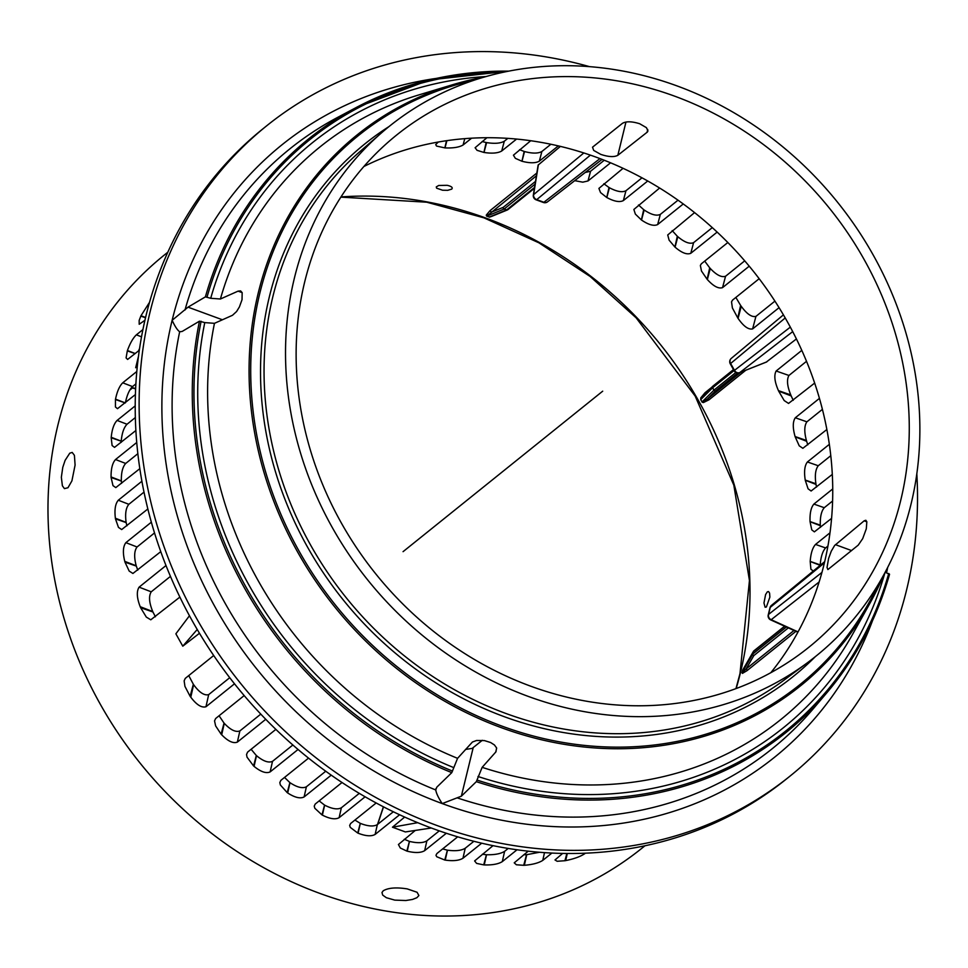 <?xml version="1.0" encoding="UTF-8"?>
<svg xmlns="http://www.w3.org/2000/svg" width="968" height="968" viewBox="0 0 968 968"><rect width="100%" height="100%" fill="white"/><g stroke="black" fill="none" stroke-linecap="round" stroke-linejoin="round"><path stroke-width="1.45" d="M205.398 296.861L210.709 298.289L220.401 299.003L238.08 291.138L240.596 290.884L242.169 292.638L242.024 299.717L239.423 306.892L236.615 311.49L232.489 315.29L214.46 323.324L204.768 322.61L199.456 321.182L182.093 331.479L179.673 331.746C177.483 330.269 174.966 326.458 172.135 320.299L188.034 307.159L205.398 296.861A380.884 337.542 51.2 0 1 356.2 107.533L337.759 117.322A384.865 341.075 51.2 0 0 184.973 310.05M179.939 331.867L179.673 331.746A384.865 341.075 51.2 0 0 435.769 789.973L436.786 787.19L451.778 772.645L457.574 758.331L472.432 742.02L476.583 740.484L484.399 740.58L490.607 742.516L494.406 744.936L496.596 747.925L495.955 751.821L482.149 767.346L476.341 781.66L461.349 796.192L442.231 803.585C438.431 797.874 436.278 793.337 435.769 789.973L435.83 788.799M476.341 781.66A380.884 337.542 51.2 0 0 826.757 692.87A380.884 337.542 51.2 0 0 889.507 574.327L885.188 572.221M889.507 574.327L888.733 573.516A379.541 336.344 -128.8 0 1 477.079 780.087M858.229 545.141L827.894 569.571L827.035 567.454L828.596 558.476L831.282 551.167L834.61 545.504L864.158 520.82L865.852 520.264L866.844 521.788L866.287 528.855L862.694 538.644L858.229 545.141M465.499 749.438L472.166 748.409L482.294 740.302M639.691 123.747L646.406 127.643L647.955 130.886L647.386 132.023L617.838 155.291C614.172 157.276 608.473 156.961 600.753 154.372L593.686 150.415L592.525 147.184L622.472 123.323C626.187 121.181 631.923 121.327 639.691 123.747M137.964 360.447L135.677 367.743L138.484 356.272M137.287 366.473L135.677 367.743M197.23 629.49L182.783 646.176L175.873 633.81L189.462 615.745M199.468 633.266L182.783 646.176M431.304 828.015L405.362 831.935L392.464 827.204L417.704 822.679M392.464 827.204L404.66 817.077M589.5 66.647A417.365 369.873 51.2 0 0 266.829 125.683L262.921 128.829A417.365 369.873 51.2 0 0 236.144 685.852A417.365 369.873 51.2 0 0 785.907 779.409L789.827 776.263A417.365 369.873 51.2 0 0 916.817 473.812M770.818 672.7A330.645 293.014 51.2 0 0 596.857 157.433A330.645 293.014 51.2 0 0 363.895 166.496M753.685 651.077A1.355 1.246 30 0 0 753.394 651.597L752.801 654.017A1.355 1.246 30 0 0 753.806 655.614A1.355 1.198 -128.8 0 1 752.874 653.945L742.033 672.7L742.88 669.735M743.605 668.525L742.42 673.389L747.018 670.655L795.938 631.342M794.002 630.458L746.098 668.973A1.355 1.198 -128.8 0 1 747.018 670.655M788.303 627.881L753.806 655.614L746.098 668.973L741.96 672.784M539.479 852.264L526.737 854.683L524.354 865.283A380.775 337.445 -128.8 0 1 523.724 865.307L526.519 854.696A369.933 327.837 51.2 0 0 526.737 854.683M526.519 854.696L523.724 854.78M504.618 851.332C500.698 853.788 494.672 854.925 486.541 854.744L484.254 864.92C492.373 865.162 498.387 864.073 502.295 861.617L504.618 851.332L508.2 848.452M493.014 845.669L474.61 860.939L476.619 863.395L483.722 864.884L486.396 854.744A369.933 327.837 51.2 0 0 486.541 854.744M486.396 854.744L482.354 854.236M465.221 848.258C461.409 850.594 455.504 851.235 447.47 850.194L445.244 860.116C453.266 861.205 459.171 860.576 462.97 858.241L465.221 848.258L473.872 841.301M457.683 836.836L436.883 853.546L435.975 855.276L436.737 856.74L444.784 860.032L447.385 850.17A369.933 327.837 51.2 0 0 447.47 850.194M447.385 850.17L442.654 848.912M426.876 840.841C423.137 843.092 417.329 843.273 409.452 841.398L407.238 851.199C415.127 853.098 420.935 852.917 424.662 850.666L426.876 840.841L439.266 830.883M415.284 830.435L398.429 844.519L400.316 848.004L406.85 851.09L409.416 841.386A369.933 327.837 51.2 0 0 409.452 841.398M409.416 841.386L404.285 839.268M377.339 824.615C373.624 826.757 367.949 826.345 360.314 823.369L358.099 833.194C365.735 836.158 371.422 836.558 375.136 834.416L377.339 824.615L393.323 811.777M376.165 802.98L350.622 823.514L349.666 825.462L350.271 827.374L357.736 833.037L360.277 823.357A369.933 327.837 51.2 0 0 360.314 823.369M360.277 823.357L354.917 820.065M341.365 807.772C337.602 809.817 332.036 808.945 324.643 805.146L322.392 815.129C329.798 818.892 335.376 819.739 339.127 817.682L341.365 807.772L359.273 793.373M342.019 782.507L315.229 804.045L314.237 806.102L314.806 808.244L321.981 814.899L324.558 805.098A369.933 327.837 51.2 0 0 324.643 805.146M324.558 805.098L319.15 800.887M306.396 786.778C302.56 788.714 297.091 787.359 290.001 782.688L287.69 792.974C294.804 797.571 300.274 798.89 304.109 796.942L306.396 786.778L325.732 771.23M308.538 758.125L280.853 780.377L279.825 782.592L280.357 784.963L287.23 792.647L289.88 782.604A369.933 327.837 51.2 0 0 290.001 782.688M289.88 782.604L284.519 777.425M272.516 761.344C268.559 763.135 263.211 761.223 256.496 755.645L254.076 766.39C260.84 771.871 266.2 773.71 270.132 771.907L272.516 761.344L292.856 744.997M275.868 729.376L247.59 752.112L246.537 754.495L247.022 757.145L253.568 765.942L256.314 755.488A369.933 327.837 51.2 0 0 256.496 755.645M256.314 755.488L251.111 749.28M239.87 730.937C235.72 732.486 230.529 729.957 224.273 723.338L221.696 734.797C228.024 741.27 233.24 743.702 237.354 742.117L239.87 730.937L260.779 714.13M244.166 695.581L215.634 718.522L214.545 720.918L215.622 725.903L221.115 734.18L224.044 723.084A369.933 327.837 51.2 0 0 224.273 723.338M224.044 723.084L219.071 715.751M208.677 694.625C204.296 695.798 199.275 692.471 193.612 684.654L190.793 697.214C196.552 704.813 201.61 707.995 205.954 706.761L208.677 694.625L229.731 677.697M213.698 655.517L185.263 678.386L184.138 680.855L184.948 686.409L190.139 696.331L193.334 684.243A369.933 327.837 51.2 0 0 193.612 684.654M193.334 684.243L188.736 675.591M155.4 616.773L152.944 611.994L140.614 607.698L146.313 617.088L150.79 619.798L179.879 597.087M140.614 607.698A380.775 337.445 -128.8 0 1 140.203 606.706L152.75 611.546A369.933 327.837 51.2 0 0 152.944 611.994M152.75 611.546C149.096 602.701 148.588 596.131 151.226 591.823L139.102 587.153C136.428 591.363 136.79 597.885 140.203 606.706M170.453 576.371L151.226 591.823M137.771 570.14L136.306 566.099L124.981 562.154A380.775 337.445 -128.8 0 1 124.763 561.367L136.21 565.784A369.933 327.837 51.2 0 0 136.306 566.099M136.21 565.784C133.923 557.096 134.201 550.828 137.057 546.981L125.876 542.661C123.009 546.472 122.633 552.704 124.763 561.367M154.529 532.932L137.057 546.981M126.893 525.83L126.167 522.599L115.482 518.884A380.775 337.445 -128.8 0 1 115.386 518.231L126.118 522.369A369.933 327.837 51.2 0 0 126.167 522.599M126.118 522.369C124.969 513.875 125.888 507.849 128.853 504.304L118.302 500.226C115.313 503.747 114.345 509.749 115.386 518.231M144.002 492.119L128.853 504.304M121.569 483.334L121.351 481.06L111.09 477.49A380.775 337.445 -128.8 0 1 111.066 476.946L121.339 480.902A369.933 327.837 51.2 0 0 121.351 481.06M121.339 480.902C121.194 472.614 122.646 466.794 125.695 463.454L115.531 459.534C112.482 462.861 110.993 468.669 111.066 476.946M137.855 453.677L125.695 463.454M121.157 442.352L121.206 441.226L111.199 437.742A380.775 337.445 -128.8 0 1 111.223 437.282L121.206 441.142A369.933 327.837 51.2 0 0 121.206 441.226M121.206 441.142C121.968 433.083 123.904 427.457 127.026 424.25L117.104 420.427C113.994 423.621 112.034 429.248 111.223 437.282M135.338 417.559L127.026 424.25M125.344 402.93C126.965 395.15 129.361 389.693 132.531 386.583L122.73 382.808C119.56 385.917 117.152 391.362 115.519 399.143L125.09 402.833M135.883 383.885L132.531 386.583M138.484 350.924L139.573 348.492M446.913 140.65L445.002 147.898A369.933 327.837 51.2 0 0 444.856 147.886L436.556 146.071L435.721 144.583L438.322 142.018M445.002 147.898C453.145 148.249 459.171 147.293 463.091 145.006L464.773 138.654M471.585 138.182L463.091 145.006M484.012 152.46C492.034 153.682 497.927 153.198 501.714 151.008L504.304 141.219C500.516 143.397 494.624 143.857 486.601 142.611L484.012 152.46A369.933 327.837 51.2 0 0 483.915 152.448L477.067 150.33L475.106 147.729L486.916 137.722M516.585 139.065L501.714 151.008M521.982 161.257C529.847 163.289 535.631 163.265 539.333 161.16L541.886 151.492C538.184 153.585 532.4 153.609 524.535 151.553L521.982 161.257A369.933 327.837 51.2 0 0 521.946 161.245L515.375 158.341L513.427 155.195L530.718 140.735M558.33 145.902L539.333 161.16M533.332 195.052L533.332 195.052A4.332 4.332 0 0 0 536.175 199.832A4.332 1.149 -70.5 0 0 536.708 199.65A4.332 3.848 -129.7 0 1 533.61 194.616A4.332 1.573 -170.9 0 0 533.332 195.052L538.123 165.092L560.411 146.386M536.865 173.006L489.965 210.709L486.287 215.102L486.505 216.009L489.554 217.134L495.301 214.908M574.714 180.665L582.76 182.166L588 180.968L590.553 171.263L585.241 172.473M610.578 162.805L588 180.968M606.827 197.532C614.16 201.477 619.665 202.493 623.356 200.594L625.957 190.732C622.267 192.632 616.749 191.64 609.416 187.744L606.827 197.532A369.933 327.837 51.2 0 0 606.755 197.496L600.535 192.572L598.914 188.409L623.065 168.311M647.737 180.992L623.356 200.594M641.518 220.038C648.524 224.818 653.896 226.331 657.659 224.552L660.333 214.388C656.582 216.179 651.198 214.714 644.168 209.996L641.518 220.038A369.933 327.837 51.2 0 0 641.385 219.942L635.359 214.097L633.871 209.463L659.631 188.022M683.263 203.958L657.659 224.552M675.071 247.155C681.69 252.854 686.929 254.899 690.789 253.301L693.584 242.666C689.736 244.287 684.485 242.302 677.83 236.7L675.071 247.155A369.933 327.837 51.2 0 0 674.902 246.997L669.106 240.161L667.726 234.958L694.576 212.597M717.155 232.09L690.789 253.301M707.354 279.546C713.476 286.274 718.546 288.96 722.551 287.629L725.552 276.255C721.571 277.635 716.477 275.045 710.27 268.463L707.354 279.546A369.933 327.837 51.2 0 0 707.124 279.292L701.473 271.028L700.36 265.45L701.316 263.828L727.839 242.508M749.232 266.176L722.551 287.629M738.064 318.387C743.569 326.313 748.421 329.822 752.62 328.914L755.923 316.391C751.761 317.383 746.872 314.019 741.246 306.299L738.064 318.387A369.933 327.837 51.2 0 0 737.785 317.976L732.389 307.945L731.53 301.859L732.498 300.141L759.166 278.711M779.071 307.655L752.62 328.914M711.528 387.49L705.031 392.718L700.796 397.848L700.699 399.639L702.211 402.24L703.421 402.567L709 399.808L745.771 370.248M796.422 338.945L766.378 362.032M806.525 361.318L788.944 375.463L776.142 371.01L801.806 350.368M776.142 371.01C773.843 375.306 774.606 381.84 778.441 390.636L790.783 394.932C787.19 386.159 786.573 379.674 788.944 375.463M790.783 394.932A380.775 337.445 -128.8 0 1 791.195 395.936L778.647 391.096A369.933 327.837 51.2 0 0 778.441 390.636M778.647 391.096L784.189 400.558L788.545 403.426L814.669 383.074M822.413 409.355L806.901 421.818L795.297 417.777L819.436 398.368M795.297 417.777C792.695 421.637 792.623 427.892 795.091 436.532L806.417 440.476C804.118 431.849 804.275 425.63 806.901 421.818M806.417 440.476A380.775 337.445 -128.8 0 1 806.634 441.275L795.188 436.858A369.933 327.837 51.2 0 0 795.091 436.532M795.188 436.858L799.229 445.825L802.859 448.305L826.866 429.514M830.786 455.686L818.262 465.741L807.409 461.966L829.346 444.336M807.409 461.966C804.638 465.535 803.912 471.549 805.231 480.043L815.903 483.758C814.705 475.288 815.492 469.286 818.262 465.741M815.903 483.758A380.775 337.445 -128.8 0 1 816.012 484.411L805.267 480.261A369.933 327.837 51.2 0 0 805.231 480.043M805.267 480.261L808.074 488.792L811.111 491.006L832.298 474.405M832.601 501L824.264 507.704L813.882 504.086L832.734 488.937M813.882 504.086C811.015 507.45 809.732 513.282 810.047 521.583L820.295 525.152C820.065 516.876 821.384 511.056 824.264 507.704M820.295 525.152A380.775 337.445 -128.8 0 1 820.332 525.697L810.059 521.728A369.933 327.837 51.2 0 0 810.047 521.583M810.059 521.728L811.765 529.859L814.378 531.856L831.585 518.376M827.918 546.073L825.595 547.936L815.528 544.439L830 532.799M815.528 544.439C812.575 547.67 810.797 553.333 810.192 561.416L820.198 564.889C820.84 556.818 822.643 551.167 825.595 547.936M820.198 564.889A380.775 337.445 -128.8 0 1 820.174 565.348L810.192 561.5A369.933 327.837 51.2 0 0 810.192 561.416M810.192 561.5L810.906 569.245L813.314 571.011M447.168 185.311C451.548 186.316 453.06 187.598 451.717 189.123L447.724 190.321L442.558 190.224L436.616 188.191L436.278 186.909L438.722 185.469L447.168 185.311M769.875 597.074L766.39 606.996L765.107 607.239L763.97 603.004L765.603 594.546L767.358 591.823L768.556 591.569L769.572 593.094L769.875 597.074M491.417 216.493L489.3 217.001L486.844 216.106L504.195 208.991A1.355 1.198 -128.8 0 1 503.263 207.321A1.355 1.27 67.7 0 0 504.11 209.04L506.566 209.935A1.355 1.27 67.7 0 0 507.656 209.814M508.176 209.124A1.355 1.198 -128.8 0 1 507.789 209.729L507.789 209.729A1.355 1.198 -128.8 0 1 506.651 209.887L489.215 217.062M486.771 216.154L536.417 175.789M489.965 210.709A1.355 1.198 -128.8 0 1 490.909 212.379L503.263 207.321L535.522 181.379M740.738 372.244L707.257 399.155L702.078 401.926L700.771 399.578L703.603 395.392M705.031 392.718A1.355 1.198 -128.8 0 1 705.152 393.843M700.699 399.639L712.654 387.744A1.355 1.198 -128.8 0 1 712.884 386.147A1.355 1.295 45.1 0 0 712.593 387.805L713.9 390.152A1.355 1.295 45.1 0 0 715.715 390.733A1.355 1.198 -128.8 0 1 713.973 390.104L702.018 401.986M737.749 373.019L715.715 390.733L707.257 399.155A1.355 1.198 -128.8 0 1 709 399.808M783.427 314.866L731.276 358.402A4.332 4.332 0 0 0 730.295 363.883L730.622 363.508A4.332 3.836 -129.9 0 1 731.276 358.402L731.276 358.402A4.332 3.836 -129.9 0 1 731.312 358.366M739.129 372.777A4.332 1.936 -111.6 0 0 739.54 372.716L739.54 372.716A4.332 1.936 -111.6 0 0 739.758 372.595A4.332 3.848 -127.7 0 1 734.47 370.381L734.131 370.768A4.332 4.332 0 0 0 739.54 372.716L766.608 361.984M824.688 561.658L771.46 605.399A4.332 4.332 0 0 0 769.984 607.771A4.332 1.646 13 0 1 770.262 607.359A4.332 3.824 -129.4 0 1 771.46 605.399L771.46 605.399A4.332 3.824 -129.4 0 1 771.52 605.351M770.661 619.883L770.661 619.883A4.332 0.992 -65.6 0 0 771.181 619.714A4.332 3.86 -128.2 0 1 768.531 614.438A4.332 1.67 -165.6 0 0 768.253 614.849A4.332 4.332 0 0 0 770.661 619.883L797.874 632.225M547.622 201.755A4.332 3.836 -127.9 0 1 547.537 201.828A4.332 3.836 -127.9 0 1 547.525 201.828A4.332 3.836 -127.9 0 1 543.871 202.276A4.332 1.113 110.8 0 1 543.326 202.457A4.332 4.332 0 0 0 547.537 201.828L602.048 159.381M167.815 252.224L164.499 254.887A380.775 337.445 51.2 0 0 140.07 763.087A380.775 337.445 51.2 0 0 641.639 848.44L644.954 845.778M75.093 465.064L71.91 480.878L67.978 487.739L64.42 488.622L62.388 485.803L61.347 477.26L62.775 467.363L65.098 460.381L69.744 453.205L72.201 452.419L74.415 455.347L75.093 465.064M383.207 890.802C388.265 887.801 396.287 887.16 407.262 888.902L417.075 892.266L418.89 895.557L416.857 897.723L412.477 899.453L405.87 900.518L394.762 900.119L386.353 897.711L382.675 895.073L381.985 892.484L383.267 890.741M190.793 697.214A380.775 337.445 -128.8 0 1 190.139 696.331M221.696 734.797A380.775 337.445 -128.8 0 1 221.115 734.18M528.201 851.187L514.226 862.839L516.38 864.775L523.724 865.307M524.354 865.283C532.533 864.618 538.68 862.996 542.758 860.395L544.5 852.639M562.638 853.437L554.991 859.959L557.157 861.278L564.937 860.721L566.849 853.498M567.296 853.498L565.699 860.588A380.775 337.445 -128.8 0 1 564.937 860.721M565.699 860.588C573.903 858.931 580.183 856.68 584.515 853.849L584.66 853.231M149.532 302.306L140.989 315.725L145.587 317.492M145.515 317.758L140.808 316.125A380.775 337.445 -128.8 0 1 140.989 315.725M140.808 316.125L139.162 320.432L139.198 324.268L144.934 320.287M141.522 336.828L136.379 334.843C133.112 337.917 130.123 343.144 127.425 350.525L135.23 353.538M135.133 353.61L127.304 350.888A380.775 337.445 -128.8 0 1 127.425 350.525M127.304 350.888L126.094 357.918L127.607 359.443L139.307 350.259M125.041 402.869L115.458 399.53A380.775 337.445 -128.8 0 1 115.519 399.143M115.458 399.53L115.446 406.983L117.491 408.69L135.411 394.545M111.199 437.742L112.106 445.534L114.539 447.373L135.871 430.518M111.09 477.49L112.99 485.621L115.797 487.606L139.828 468.657M115.482 518.884L118.459 527.391L121.69 529.556L147.85 508.986M124.981 562.154L129.192 571.084L132.918 573.467L160.773 551.651M737.785 317.976L740.605 305.416A380.775 337.445 -128.8 0 1 741.246 306.299M740.605 305.416L735.874 297.442M707.124 279.292L709.701 267.833A380.775 337.445 -128.8 0 1 710.27 268.463M709.701 267.833L704.716 261.106M674.902 246.997L677.322 236.252A380.775 337.445 -128.8 0 1 677.83 236.7M677.322 236.252L672.179 230.602M641.385 219.942L643.708 209.669A380.775 337.445 -128.8 0 1 644.168 209.996M643.708 209.669L638.505 204.998M606.755 197.496L609.005 187.502A380.775 337.445 -128.8 0 1 609.416 187.744M609.005 187.502L603.838 183.763M521.946 161.245L524.16 151.444A380.775 337.445 -128.8 0 1 524.535 151.553M524.16 151.444L519.562 149.701M483.915 152.448L486.154 142.526A380.775 337.445 -128.8 0 1 486.601 142.611M486.154 142.526L482.137 141.546M551.869 853.074L542.758 860.395M265.74 719.297L237.354 742.117M399.602 814.754L375.136 834.416M298.047 749.474L270.132 771.907M517.021 849.783L502.295 861.617M234.498 683.807L205.954 706.761M585.325 853.207L584.515 853.849M446.321 833.266L424.662 850.666M365.105 796.797L339.127 817.682M331.213 775.15L304.109 796.942M481.689 843.201L462.97 858.241M118.302 500.226L141.897 481.253M136.379 334.843L142.913 329.592M115.531 459.534L136.73 442.497M125.876 542.661L151.347 522.188M122.73 382.808L136.803 371.494M117.104 420.427L135.205 405.87M139.102 587.153L166 565.53M725.552 276.255L744.719 260.84M590.553 171.263L604.262 160.24M693.584 242.666L712.291 227.625M755.923 316.391L774.92 301.121M541.886 151.492L550.889 144.256M625.957 190.732L642.002 177.822M660.333 214.388L678.011 200.182M504.304 141.219L507.861 138.363M793.228 400.316L791.195 395.936M807.796 444.844L806.634 441.275M816.532 487.086L816.012 484.411M820.44 527.33L820.332 525.697M266.829 125.683A417.365 369.873 51.2 0 0 240.052 682.706A417.365 369.873 51.2 0 0 789.827 776.263M677.225 85.983A340.131 301.423 51.2 0 0 381.876 132.543A340.131 301.423 51.2 0 0 367.779 580.038A340.131 301.423 51.2 0 0 807.844 662.427A340.131 301.423 51.2 0 0 911.299 353.719A340.131 301.423 51.2 0 0 677.225 85.983M674.732 96.195A328.745 291.332 51.2 0 0 400.546 131.951A328.745 291.332 51.2 0 0 375.632 573.721A328.745 291.332 51.2 0 0 812.442 644.325A328.745 291.332 51.2 0 0 899.115 347.161A328.745 291.332 51.2 0 0 674.732 96.195M403.063 551.663L602.701 391.181M207.067 296.958A379.541 336.344 -128.8 0 1 504.28 72.043M508.817 71.124A380.884 337.542 51.2 0 0 356.2 107.533L429.489 79.957L508.962 71.1M486.142 76.52A375.524 332.786 51.2 0 0 210.709 298.289M222.434 319.779L188.034 307.159M242.169 292.638L238.08 291.138M452.516 771.072A379.541 336.344 -128.8 0 1 201.126 321.267M199.456 321.182A380.884 337.542 51.2 0 0 451.778 772.645M204.768 322.61A375.524 332.786 51.2 0 0 453.399 767.467M477.962 776.481A375.524 332.786 51.2 0 0 884.958 572.645M878.702 583.704A352.267 312.18 -128.8 0 1 335.908 605.653A352.267 312.18 -128.8 0 1 473.981 80.247M484.206 77.077A353.598 313.366 51.2 0 0 452.625 84.724A353.598 313.366 51.2 0 0 334.577 606.718A353.598 313.366 51.2 0 0 869.748 603.609A353.598 313.366 51.2 0 0 884.002 574.411L869.748 603.609L852.711 634.113A367.513 325.696 51.2 0 1 482.149 767.346M484.218 77.077L452.625 84.724L419.168 94.816A367.513 325.696 51.2 0 0 220.401 299.003M214.46 323.324A367.513 325.696 51.2 0 0 457.574 758.331M389.1 126.505A341.752 302.863 51.2 0 0 343.168 599.821A341.752 302.863 51.2 0 0 815.298 656.679M864.158 520.82L866.844 521.812M835.445 544.657L851.646 550.598M496.669 748.179L495.713 752.124M473.171 747.792L461.349 796.192M886.579 572.729A392.972 348.25 51.2 0 0 887.692 567.405M457.683 798.019A384.865 341.075 51.2 0 0 813.229 708.794L826.757 692.87C855.833 658.506 876.766 618.963 889.556 574.242M436.399 78.384A392.972 348.25 51.2 0 0 172.135 320.299A392.972 348.25 51.2 0 0 442.231 803.585A392.972 348.25 51.2 0 0 872.458 620.827M647.035 132.338L647.737 129.47M617.838 155.291L625.957 122.041M742.553 670.352L753.467 651.512A1.355 1.198 -128.8 0 1 753.842 650.907A1.355 1.355 0 0 0 753.515 651.295L742.843 669.795M786.379 627.01L752.874 653.945L753.467 651.512L784.83 626.308M131.757 387.781L130.789 388.555M736.176 688.514A369.933 327.837 51.2 0 0 740.351 673.111A369.933 327.837 51.2 0 0 486.081 218.139A369.933 327.837 51.2 0 0 341.002 196.927M534.554 187.453L506.651 209.887L504.195 208.991L535.074 184.15M733.49 369.582L712.884 386.147A1.355 1.198 -128.8 0 1 713.077 386.026M735.874 372.499L713.973 390.104L712.654 387.744L734.022 370.562M790.336 327.124L734.47 370.381A333.355 295.421 51.2 0 0 730.622 363.508L785.217 317.952M766.825 361.851L739.758 372.595L792.707 331.625M821.941 572.415L768.531 614.438A333.355 295.421 51.2 0 0 770.262 607.359L824.397 562.892M798.055 631.898L771.181 619.714L819.122 581.998M377.677 824.349L383.51 806.864M135.641 388.555L131.66 387.43M599.966 158.595L543.871 202.276A333.355 295.421 51.2 0 0 536.708 199.65L590.383 155.134M583.825 152.956L533.61 194.616L538.402 164.645M444.856 147.886L446.466 140.711M381.876 132.543L360.096 151.456A339.042 300.455 51.2 0 0 346.036 597.51A339.042 300.455 51.2 0 0 784.697 679.645L807.844 662.427M784.588 626.199L753.842 650.907M132.459 387.974L129.809 390.104M491.369 216.517L507.45 209.923A1.355 1.355 0 0 0 507.789 209.729L534.409 188.324M712.787 386.244L703.409 395.585M730.295 363.883L734.131 370.768M769.984 607.771L768.253 614.849M377.496 824.494L383.389 806.804M135.629 388.87L131.442 387.684M536.175 199.832L543.326 202.457M735.958 688.599L739.988 673.619L749.45 580.534L733.829 485.174L695.181 396.106L636.145 317.831L590.129 276.473L538.91 242.823L483.927 217.836L426.743 202.203L340.869 197.133"/></g></svg>
